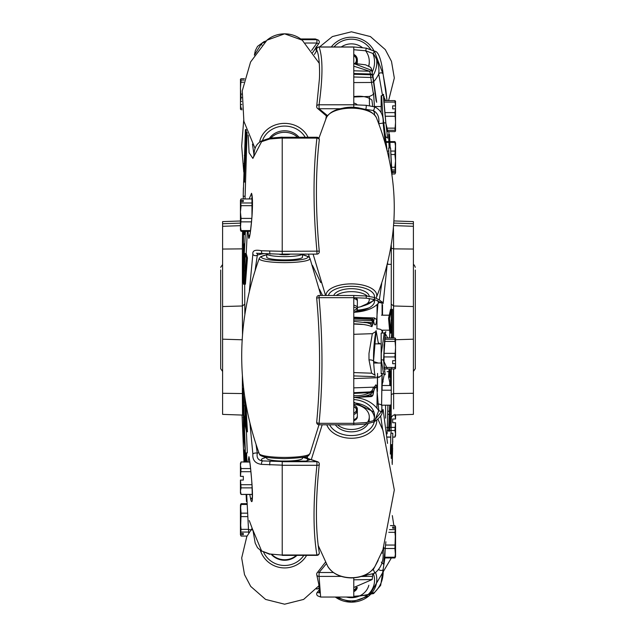 <?xml version="1.0" encoding="UTF-8"?>
<svg xmlns="http://www.w3.org/2000/svg" width="636" height="636" viewBox="0 0 636 636"><rect width="100%" height="100%" fill="white"/><g stroke="black" fill="none" stroke-linecap="round" stroke-linejoin="round"><path stroke-width="0.95" d="M367.489 422.336A17.887 12.648 0 0 0 369.278 416.826L369.278 419.188A17.887 12.648 180 0 1 368.8 422.089M368.117 423.671A17.887 12.648 180 0 1 351.39 431.836A17.887 12.648 180 0 1 335.363 424.8M337.509 424.8A17.887 12.648 0 0 0 351.39 429.475A17.887 12.648 0 0 0 366.105 424.021M369.278 416.826A17.887 12.648 0 0 0 353.775 404.289M353.775 414.449A5.963 4.213 180 0 0 357.353 410.586L357.353 416.826A5.963 4.213 180 0 1 353.775 420.69M346.374 597.045A17.887 15.94 180 0 0 351.39 597.689A17.887 15.94 180 0 0 368.84 585.263M368.697 65.993A17.887 17.665 0 0 0 369.278 61.533L369.278 62.058A17.887 17.665 180 0 1 368.816 66.057M369.278 61.533A17.887 17.665 0 0 0 365.557 50.745M362.146 47.414A17.887 17.665 0 0 0 341.262 46.969M356.303 63.497A5.963 5.891 180 0 0 357.353 60.15L357.353 61.533A5.963 5.891 180 0 1 357.003 63.528M342.383 108.311A17.887 8.117 0 0 1 351.39 107.214A17.887 8.117 0 0 1 360.397 108.311M333.741 295.478A17.887 8.117 0 0 1 351.39 288.688A17.887 8.117 0 0 1 369.254 296.376M357.353 307.442A17.887 8.117 180 0 0 369.278 299.787A17.887 8.117 180 0 0 369.055 298.499M367.354 296.122A17.887 8.117 180 0 0 351.39 291.662A17.887 8.117 180 0 0 336.229 295.478M355.174 297.696A5.963 2.703 0 0 1 357.353 299.787A5.963 2.703 0 0 1 357.186 300.423M296.98 555.363A17.887 17.665 180 0 1 271.556 554.679M272.176 554.783A17.887 17.665 0 0 0 296.408 555.363M269.497 138.195A17.887 15.94 0 0 1 284.61 130.785A17.887 15.94 0 0 1 299.007 137.265M297.576 137.265A17.887 15.94 180 0 0 284.61 132.296A17.887 15.94 180 0 0 270.968 137.925M302.498 254.114L302.498 257.119A17.887 2.798 180 0 1 284.61 259.917A17.887 2.798 180 0 1 266.723 257.119L266.723 253.955M266.746 253.955A17.887 2.798 0 0 0 284.61 256.618A17.887 2.798 0 0 0 302.402 254.114M302.498 457.363L302.498 458.294A17.887 2.798 180 0 1 284.61 461.092A17.887 2.798 180 0 1 266.723 458.294L266.723 457.363M290.27 254.114A5.963 0.93 180 0 1 284.61 254.758A5.963 0.93 180 0 1 279.363 254.265M353.775 49.727L365.764 50.785L373.197 53.583C377.705 59.784 379.549 66.573 378.73 73.959A2.385 1.86 167.5 0 1 381.195 72.838A2.385 1.86 167.5 0 1 383.111 74.205L385.782 89.326L387.03 100.615L383.134 74.333L374.405 51.222L366.225 48.145L353.775 46.969L353.775 107.285L353.775 104.789L366.225 105.306L374.405 106.8C380.718 109.71 383.627 115.132 383.134 123.074L385.233 142.798M387.078 265.498L383.134 303.475L374.405 299.5L366.225 298.181L353.775 297.688L353.775 295.478L353.775 424.8L353.775 423.322L366.225 422.543L374.405 420.42L383.134 409.528L387.523 443.395M379.016 569.777A2.385 1.32 -170.7 0 0 381.505 570.436A2.385 1.32 -170.7 0 0 383.134 569.49C383.627 578.824 380.718 586.487 374.405 592.498L366.225 595.304L353.775 596.306L353.775 597.045L353.775 577.846L353.775 597.045L373.642 593.547L380.678 585.351L384.915 557.971M316.688 298.093L319.065 297.688C322.929 340.999 322.929 382.88 319.065 423.322A2.385 0.898 -174.1 0 1 316.752 422.415A2.385 0.898 -174.1 0 1 316.688 422.169L316.688 422.169A2.385 2.385 0 0 0 319.065 424.8L319.065 423.322L353.775 423.322L353.775 297.688L319.065 297.688L319.065 295.478A2.385 2.385 0 0 0 316.688 298.093C320.544 340.976 320.544 382.339 316.688 422.169M340.347 108.732L319.065 108.732L319.065 104.789L353.775 104.789L353.775 47.04L319.065 47.04C322.929 57.526 322.929 76.773 319.065 104.789A2.385 1.813 -171.5 0 0 316.704 106.26L316.704 106.26A2.385 1.813 -171.5 0 0 316.696 106.609A2.385 2.385 0 0 0 317.857 108.669L326.991 116.436M316.283 51.341L315.861 47.31M282.225 461.696L316.919 461.696L316.919 465.29L282.225 465.29L282.225 555.005L316.919 555.005C313.071 532.054 313.071 502.146 316.919 465.29A2.385 1.256 6.4 0 0 319.288 464.296L319.288 464.296A2.385 1.256 6.4 0 0 319.264 464.034M285.755 461.084L300.176 461.084L282.225 461.06L282.225 465.155L261.595 464.375C255.282 463.541 252.373 460.098 252.866 454.072L249.98 423.759M249.407 290.7L252.866 254.098C252.373 250.576 255.282 249.463 261.595 250.775L282.225 251.315L316.919 251.156C313.071 209.141 313.071 171.458 316.919 138.107A2.385 1.534 7.1 0 1 319.28 139.65A2.385 1.534 7.1 0 1 319.288 139.944L319.288 139.944A2.385 2.385 0 0 0 316.919 137.265L282.225 137.265M316.919 137.265L316.919 138.107L282.225 138.107L282.225 251.156M322.571 295.478L319.463 289.261M319.264 552.557L319.264 552.557A2.385 2.385 0 0 1 316.919 555.363L316.919 555.005A2.385 2.019 -10.3 0 0 319.264 552.557C315.464 530.042 315.472 500.627 319.288 464.296A2.385 2.385 0 0 0 317.531 461.728L317.531 461.728A2.385 1.836 -75.2 0 0 316.919 461.696L310.471 459.526L306.035 461.108L309.796 459.597L304.652 456.918M301.647 39.686L316.919 39.686L315.361 38.955L300.693 38.955M341.262 576.407L319.065 576.407L320.639 597.045L353.775 597.045M319.495 589.636L317.205 592.458L319.415 592.887M326.348 563.75L319.065 572.511L333.375 572.511M307.307 456.076L307.283 458.079M308.468 254.114L309.525 257.62M312.459 265.387L320.759 282.583M317.857 108.669A2.385 1.677 120.3 0 0 319.065 108.732L327.516 115.657M311.656 50.427L316.919 43.033L305.32 43.033M317.531 461.728L311.433 459.677A2.385 2.107 -66.3 0 0 310.471 459.526A2.385 2.274 -133 0 0 309.796 459.597A2.385 2.17 -89.1 0 1 311.02 459.55M318.779 43.534A2.385 0.763 -139.3 0 1 318.731 43.622A2.385 0.763 -139.3 0 1 316.919 43.033L316.919 39.686A2.385 2.369 -53 0 1 318.358 40.155L318.358 40.155A2.385 2.369 -53 0 1 318.779 43.534M306.035 461.108L300.176 461.108L306.035 461.084A23.166 3.625 180 0 0 302.498 457.403M319.065 47.04A2.385 2.305 158.1 0 0 316.847 50.244L316.847 50.244C319.765 56.27 319.797 73.744 319.375 79.341L316.704 106.26A2.385 2.385 0 0 0 316.68 106.609M317.205 572.893A2.385 1.336 47.6 0 1 317.459 572.44A2.385 1.336 47.6 0 1 319.065 572.511L319.065 576.407A2.385 2.202 165.7 0 1 316.752 574.785L316.752 574.785A2.385 2.202 165.7 0 1 316.688 574.197A2.385 2.385 0 0 0 316.752 574.785L318.859 584.619L319.391 592.975M317.261 592.362A2.385 0.859 41 0 0 317.205 592.458A2.385 2.369 -52.9 0 0 316.688 593.929A2.385 2.385 0 0 0 317.626 595.829L317.626 595.829A2.385 2.369 -52.9 0 1 316.688 593.929A2.385 2.385 0 0 1 317.261 592.362L319.487 589.604M392.221 464.479L392.802 433.219L392.102 463.111M393.43 228.054L393.636 248.867L391.315 248.191L391.275 245.321M391.212 309.35L391.315 248.191M391.18 417.152L391.315 369.611M391.021 433.219L391.291 416.675M390.337 454.112L390.894 433.219L392.802 433.219M383.842 547.421L383.134 552.692C383.627 561.779 380.718 568.663 374.405 573.346L362.592 576.049M388.89 131.628L389.017 134.458M389.137 158.412L388.675 147.997L390.591 147.997L391.514 171.291M390.202 147.997L389.518 134.458L388.564 134.458L389.129 147.997M387.372 368.952L383.556 360.604L385.376 333.781L387.714 337.939M387.888 131.628L385.909 123.448L383.516 96.235L385.623 100.615M385.178 548.82L385.885 541.753L385.178 548.796A2.385 0.716 -174 0 1 385.178 548.82L384.82 557.971M389.073 368.952L388.564 377.291L389.518 377.291L391.53 368.244M388.564 318.405L389.518 318.405L390.758 333.041L391.53 309.35L390.576 309.35L388.564 318.405L389.804 333.041L391.712 333.041L391.434 337.939M389.526 337.939L389.804 333.041M387.125 433.879L387.912 405.18M386.974 149.214L385.352 136.605M388.644 377.291L389.804 382.514L389.685 385.519M390.496 373.714L390.496 385.782M390.576 404.925L388.564 431.184L389.669 405.18M382.117 384.971L384.319 374.032M387.674 264.338L387.658 263.169M383.134 569.49L384.526 560.046M391.14 405.18L391.14 411.953M383.572 373.865L381.155 373.785L381.155 333.105L384.231 333.002L381.282 353.441L381.282 359.793L383.572 373.865L385.178 374.723L383.58 360.477A2.385 0.739 178.6 0 1 383.556 360.604M384.494 371.806L384.915 368.952M381.155 112.62L381.155 95.782L381.6 95.766L382.864 116.118L385.511 136.613L387.61 138.115L385.909 123.4A2.385 0.779 174.2 0 1 385.909 123.448M385.313 337.939L385.082 335.689M385.559 405.18L385.591 418.122M353.775 91.894L353.775 91.465M353.775 298.578A5.963 2.703 0 0 1 357.353 301.059L357.353 309.557A5.963 2.703 180 0 1 353.775 312.038L353.775 312.077M353.775 398.064L353.775 399.519A23.166 16.385 0 0 1 373.459 420.793M353.775 398.78L353.775 402.19L373.904 411.961M378.468 343.853L376.075 330.577L373.531 361.558L378.261 363.029M376.782 106.53L374.445 106.816L373.586 93.079C374.254 93.921 372.839 95.042 369.349 96.449L369.476 105.711M381.513 330.354L381.513 330.33A4.77 1.479 179.8 0 1 381.513 330.354L381.513 330.33A4.77 1.479 179.8 0 0 376.91 328.868L377.108 304.509M382.109 333.073L382.117 330.171M382.093 315.194A4.77 1.479 -0.2 0 0 382.133 315.011L382.053 304.382M382.005 390.202A4.77 1.495 0.5 0 0 382.053 390.003C382.331 359.253 381.902 375.558 381.6 405.466L381.6 405.45A4.77 1.495 -179.4 0 1 381.6 405.466L382.085 373.396C382.673 374.739 381.147 376.186 377.506 377.736L376.599 377.768M381.799 411.087L381.886 405.18M382.053 390.003L382.133 373.817M353.775 63.552L371.901 70.413L376.194 101.18M381.831 411.063L381.91 405.18M382.069 390.202L382.149 381.465M361.232 576.494L372.545 576.319L372.815 574.149L372.386 574.157M372.545 576.319L372.179 579.531L353.775 579.817M353.775 587.497L372.179 579.531M378.802 410.697L376.679 386.656C376.083 383.365 375.121 384.732 373.777 390.766L373.062 394.352L372.76 390.973L371.901 391.068C367.791 394.4 361.749 395.942 353.775 395.703M353.775 323.851C361.741 323.963 367.783 324.901 371.901 326.673L372.76 324.622L373.062 320.377L373.777 322.706C375.121 326.403 376.083 325.394 376.679 319.67L377.919 303.706M372.76 106.57L371.901 100.011C367.791 96.744 361.749 95.607 353.775 96.577M368.991 359.865L368.983 353.441L372.346 333.669L376.059 331.412C376.615 327.341 372.998 343.639 373.594 361.288L373.594 361.288A4.77 1.55 -1.6 0 0 368.991 359.865L371.623 373.197L375.216 375.32C374.707 375.2 374.167 370.526 373.594 361.288A4.77 1.55 -1.6 0 1 373.531 361.558M376.949 408.097L377.084 397.691C377.482 374.063 377.609 371.981 377.45 391.442M372.76 324.622A2.385 1.089 -176.1 0 0 370.478 323.533L370.422 323.915M362.663 324.471L353.775 324.05M370.82 318.254A2.385 2.099 -16 0 0 370.788 318.254L370.788 319.296A2.385 1.089 -175.6 0 1 373.062 320.377A2.385 2.099 -16 0 0 372.99 319.717L372.99 319.717A2.385 2.385 0 0 0 370.812 317.992L353.775 317.197M382.634 429.546L380.702 416.262M379.39 299.596L381.727 283.433M373.761 81.607A29.884 29.518 180 0 0 378.73 73.959L382.53 95.535M356.057 63.481A5.963 5.891 0 0 0 353.775 54.418M357.353 59.816L357.353 61.31A5.963 5.891 180 0 1 356.915 63.521M353.775 103.072A5.963 2.703 0 0 1 357.122 104.813M357.353 309.557A5.963 2.703 180 0 0 353.775 307.077M377.657 300.359L378.515 303.038C373.761 308.476 365.509 311.568 353.775 312.308M378.73 123.71C379.549 117.326 377.705 112.922 373.197 110.505A2.385 1.145 -73.8 0 0 374.405 106.8M374.509 114.742A23.166 10.518 0 0 0 373.197 110.505L363.689 109.042M353.775 412.931A5.963 4.213 0 0 0 357.353 409.067A5.963 4.213 0 0 0 353.775 405.204M378.73 410.602L374.938 420.197M374.405 573.346A2.385 0.906 -114.4 0 0 373.197 569.753L378.15 560.411M357.353 409.067L357.353 415.817A5.963 4.213 180 0 1 353.775 419.68M353.775 591.599A5.963 5.311 180 0 0 357.305 587.426M363.872 322.206L372.887 322.516L371.106 319.328M376.679 319.67L374.381 317.921L373.618 321.721M373.38 93.754L371.511 82.481L373.785 81.734L373.062 76.797A2.385 2.345 -23.4 0 0 372.887 76.161L372.617 75.501A2.385 2.353 -21 0 0 370.478 73.999L369.651 71.248L353.775 66.176M353.775 82.569L371.511 82.473L370.788 77.481L353.775 76.988M376.679 386.656L374.334 388.755M371.837 391.068L373.634 387.173L353.775 387.865M370.788 395.934L364.818 396.228L370.788 395.934L370.82 396.633A2.385 2.385 0 0 0 373.046 394.678L373.046 394.678A2.385 1.662 10.5 0 0 373.062 394.352A2.385 1.685 174.4 0 1 370.788 395.934L371.511 392.333M369.452 393.255L369.651 392.611L370.478 392.571M372.887 76.161L372.887 76.161A2.385 2.385 0 0 1 373.062 76.797L370.788 77.481L370.478 73.999L353.775 73.514M372.68 75.779A2.385 2.345 -23.4 0 0 370.788 74.754L353.775 74.261M382.149 380.749A2.385 1.455 -170.2 0 1 383.134 381.902M373.197 53.583L374.405 51.222M365.764 50.785L366.257 48.082L374.469 51.198C380.113 50.808 382.753 69.825 383.111 74.205L383.111 74.205A2.385 1.86 167.5 0 1 383.134 74.333M319.065 295.478L353.775 295.478L365.994 295.978L373.865 297.346A2.385 1.145 106.2 0 1 374.405 299.5M381.051 301.551A2.385 1.964 13.7 0 1 383.134 303.475M378.825 123.702L383.134 123.074M374.405 420.42A2.385 0.906 65.6 0 1 374.183 421.827L374.183 421.827C380.201 417.669 382.888 413.933 382.228 410.61L380.805 411.492L378.706 410.562C373.237 402.612 364.921 398.223 353.775 397.405M383.134 409.528A2.385 2.274 153.6 0 1 382.029 411.277M383.134 552.692A2.385 0.652 -171.9 0 1 381.56 553.042M393.938 220.938L413.4 221.614L413.4 414.386L393.461 415.077L391.18 417.192M393.636 248.867L413.4 249.05M393.612 368.952L393.636 408.924M393.612 248.867L393.557 337.939M395.56 339.727L413.4 339.187M393.636 305.988L413.4 306.536M393.636 393.557L413.4 393.286M393.612 305.988L391.315 304.207M393.612 393.557L391.315 394.511M390.576 444.651L391.53 444.651L391.18 458.087M391.251 458.445L391.53 444.651L392.484 444.651M392.635 439.754L392.762 441.821M392.277 462.452L392.627 448.038M391.267 457.952L392.221 457.952M388.564 431.184L389.518 431.184L391.14 411.818M390.87 372.02L391.315 372.02M390.496 376.631L391.315 376.631M390.679 377.824L391.315 377.824M392.022 174.701L390.591 147.997M389.518 134.458L390.083 147.997M392.412 337.939L392.484 309.35L391.53 309.35L389.518 318.405M390.027 368.952L389.518 377.291M389.963 405.18L389.796 410.18L390.281 410.18M391.267 320.075L392.221 320.075L391.712 333.041M391.029 326.991L391.983 326.991M392.484 309.35L392.221 320.075M390.544 383.89L390.091 383.89L390.019 385.519M391.768 172.968L391.307 162.721L391.665 172.284M392.189 337.939L392.189 334.226L391.975 337.939M372.76 390.973A2.385 1.685 175.1 0 1 371.655 392.269M371.901 391.068A2.385 1.646 14.6 0 1 371.877 391.53L372.132 390.599L370.184 391.887L353.775 392.698M371.329 392.269A2.385 1.646 14.6 0 1 369.651 392.611L353.775 393.398M371.901 70.413L369.651 71.248L353.775 70.787M372.76 76.074A2.385 2.353 -21 0 0 372.656 75.605M371.901 326.673A2.385 2.083 -22 0 0 371.774 325.767L370.367 323.867L367.282 322.794L353.775 321.411M373.777 322.706L372.99 319.717M373.34 321.323L371.511 320.576L353.775 320.019M244.001 423.775L244.693 441.225L244.001 423.775M244.017 416.071L243.198 388.071L243.516 433.092L245.409 452.919L244.017 416.071L244.971 416.071L245.242 425.675L246.482 431.836L244.685 396.959M246.386 431.447L247.325 452.919L245.409 452.919M246.927 461.951L246.593 452.919M246.482 431.836L247.436 431.836L245.949 404.766M248.517 529.629L248.771 533.04L248.509 529.565L252.866 529.995L261.595 550.951L269.775 553.996L282.225 555.093L282.225 465.155M248.024 461.951L248.93 456.656C250.95 464.765 254.503 510.827 250.823 499.999L249.789 494.474M247.086 132.28L245.106 196.246L243.198 196.246L245.409 129.545L246.14 129.545M249.177 198.949L251.538 193.288C254.559 201.079 249.511 247.173 248.485 236.831L248.104 231.321M247.436 257.946L246.482 257.946L245.242 253.486L244.47 284.205L245.424 284.205L247.436 257.946L246.196 253.486L244.288 253.486L245.409 231.377L244.288 234.66L243.516 231.075L243.23 282.098M245.409 231.377L247.325 231.377L246.196 253.486M254.432 55.046L261.595 43.502L265.005 41.96M282.225 254.241L282.225 137.988L269.775 138.974L261.595 141.685L252.866 158.428L249.074 152.704L248.199 135.182M244.685 284.205L244.836 314.097M251.967 197.518L251.713 198.949M253.502 157.076L253.367 157.283C254.877 154.341 252.595 145.771 261.619 140.93L269.791 138.139L282.225 137.138L282.225 137.988M282.225 555.093L269.775 553.996M257.572 253.438L255.139 270.284M256.093 444.739L257.27 453.182C256.451 457.88 258.296 460.456 262.803 460.925A2.385 1.272 95.7 0 0 261.595 464.375M252.476 144.126L253.963 154.596M266.723 457.403A23.166 3.625 180 0 0 262.803 460.925L282.225 461.537M262.803 253.629A2.385 1.272 -84.3 0 1 262.565 253.645L262.565 253.645A2.385 1.272 -84.3 0 1 261.595 250.775M263.479 253.732A29.884 4.675 180 0 0 257.27 255.155A2.385 1.455 -170.2 0 1 254.726 255.585A2.385 1.455 -170.2 0 1 252.866 254.098M258.884 452.697A29.884 4.675 0 0 0 257.27 453.182A2.385 0.811 171.7 0 0 254.726 453.118A2.385 0.811 171.7 0 0 252.866 454.072M261.921 45.108A2.385 0.58 -119.7 0 1 261.595 43.502M253.518 157.02A2.385 2.361 75.2 0 0 252.866 158.428M261.619 140.93A2.385 0.58 60.3 0 0 261.595 141.685M252.866 529.995A2.385 2.218 158.3 0 0 253.001 530.535A2.385 2.218 158.3 0 0 253.001 530.543L249.264 520.566M261.595 550.951L269.744 554.338M222.6 393.286L242.364 393.557L242.539 415.077L222.6 414.386L222.6 221.614L240.44 220.994M242.364 339.791L222.6 339.187M242.364 393.557L242.388 375.932M242.507 334.528L242.364 305.988L222.6 306.536M242.364 305.988L242.388 248.867L222.6 249.05M242.364 248.867L242.562 231.321M244.685 304.207L242.388 305.988M245.965 461.951L245.639 452.919M245.114 449.732L245.727 461.951M244.558 396.101L245.17 416.071M244.733 405.776L243.779 405.776M245.242 425.675L244.288 425.675M243.262 282.13L243.516 284.205L244.47 284.205L246.482 257.946M243.198 244.94L243.596 245.607M245.218 155.518L244.288 155.518M245.424 182.023L244.47 182.023L246.243 129.855M243.779 171.521L244.733 171.521L244.47 182.023L243.516 182.023M243.373 187.851L243.198 196.246M243.262 198.949L243.31 196.246M243.588 415.411L243.23 417.582M243.532 434.364L243.373 426.001M243.66 434.364L243.198 434.364L243.516 449.994L245.122 449.994M246.983 501.542L246.482 501.542L246.108 494.474M244.812 461.951L244.47 449.994M244.836 233.579L244.47 231.075M245.067 231.321L245.019 232.967M243.779 233.579L244.733 233.579L244.876 231.321M244.47 234.477L244.017 234.477M244.733 270.769L243.779 270.769L244.288 253.486M244.971 261.714L244.017 261.714M243.516 284.205L243.779 270.769M244.963 163.531L244.017 163.531M244.017 462.133L243.516 449.994M244.653 456.672L243.779 456.672M244.001 243.858L243.811 257.214L244.391 243.858M244.335 244.868L243.811 244.868M353.775 590.113A5.008 4.46 180 0 0 356.192 587.465M357.042 587.433A5.963 5.311 0 0 1 353.775 590.621M354.665 412.589A5.008 3.538 0 0 0 355.556 407.946A5.008 3.538 0 0 0 353.775 406.794M353.775 406.722A5.963 4.213 180 0 1 356.351 408.248A5.963 4.213 180 0 1 357.257 409.83M353.775 310.495A5.008 2.274 180 0 0 355.556 309.756A5.008 2.274 180 0 0 355.699 309.653A5.008 2.274 180 0 0 356.287 308.015M353.775 305.169A5.963 2.703 0 0 1 357.353 307.649L357.353 299.787M356.971 308.603A5.963 2.703 0 0 1 356.518 309.024A5.963 2.703 0 0 1 356.351 309.152M354.991 63.441A5.008 4.945 0 0 0 353.775 55.65M353.775 54.752A5.963 5.891 180 0 1 357.353 59.983M392.706 437.027L394.924 437.131L395.56 435.771L395.56 422.725L392.682 422.725L392.682 418.997L395.56 418.997L395.56 415.006M395.505 418.997L394.924 414.354M394.924 437.027L395.56 433.776L394.924 430.516L395.505 422.725M387.284 437.027L390.798 437.027M394.924 430.516L389.59 430.516M388.636 430.516L387.364 430.516M387.976 411.206L390.218 411.206M387.547 427.368L388.962 427.368M389.916 427.368L394.924 427.368M390.019 414.354L387.952 414.354M392.682 171.386L392.682 172.539L392.682 171.386L395.56 171.275L395.56 142.877L394.924 141.597L394.924 142.353L389.932 142.353M391.991 173.978L394.924 173.978L395.56 172.69L395.56 160.884L394.924 154.524L395.56 144.3M395.505 171.386L394.924 167.252L395.56 160.884M392.682 172.539L395.56 172.428M395.56 146.709L394.924 142.353M394.924 173.978L395.505 172.539M386.219 141.597L388.874 141.597M389.9 141.597L394.924 141.597M387.443 151.066L388.819 151.066M390.782 151.066L394.924 151.066M388.906 142.353L386.314 142.353M391.673 167.252L394.924 167.252M394.924 154.524L390.989 154.524M388.978 154.524L388.27 154.524M394.924 169.955L391.8 169.955M384.033 104.232L384.033 96.37L383.548 96.37M395.52 131.111L395.52 101.132M386.768 131.628L394.924 131.628L395.56 130.944L394.924 130.269L395.56 122.184L394.924 112.62L395.505 108.867L392.682 108.867L392.682 105.854L395.56 105.918M394.924 131.628L395.56 130.944M392.682 105.854L392.682 108.867M395.505 105.854L394.924 100.615L395.56 101.299M384.033 100.615L394.924 100.615M384.828 112.62L394.924 112.62M394.924 102.094L384.033 102.094M386.394 128.13L394.924 128.13M394.924 116.237L385.185 116.237M394.924 130.269L386.616 130.269M384.033 368.188L384.033 344.728M395.52 368.435L395.52 338.455M392.682 360.699L392.682 363.713L392.682 360.699L395.56 360.628M392.682 363.713L395.56 363.641M395.56 368.268L394.924 368.952L395.505 363.713M395.505 360.699L394.924 356.939L395.56 347.383L394.924 339.298L395.56 338.622L394.924 337.939L384.748 337.939M395.56 338.622L394.924 337.939M384.581 339.298L394.924 339.298M384.033 353.322L394.924 353.322M394.924 341.437L384.335 341.437M384.033 367.473L394.924 367.473M394.924 356.939L384.033 356.939M394.924 368.952L384.112 368.952M383.77 561.532L384.033 559.139M395.56 555.276L395.56 526.878L394.924 525.598L390.409 525.598M384.255 557.216L394.924 557.216L394.924 557.971L395.56 556.691L394.924 548.51L395.56 528.293L392.682 528.182L392.682 527.029L392.682 528.182M392.682 527.029L395.505 527.029L394.924 525.598M394.924 557.216L395.56 552.867M395.56 538.684L394.924 532.324L395.505 528.182M385.567 545.052L394.924 545.052M394.924 532.324L388.755 532.324M394.924 548.51L385.209 548.51M394.924 557.971L384.168 557.971M389.455 529.621L394.924 529.621M251.967 483.503L252.333 497.964M249.765 462.054L241.076 461.951L240.44 463.31L240.44 476.348L243.318 476.348L243.318 480.077L240.44 480.077L240.44 493.123L241.076 494.474L251.967 494.474M240.495 480.077L241.076 487.868L240.44 491.119L241.076 494.474M251.967 494.379L241.076 494.379L240.44 491.119M241.076 462.054L240.44 465.306L241.076 468.557L240.495 476.348M241.076 468.557L250.536 468.557M251.967 487.868L241.076 487.868M250.878 471.705L241.076 471.705M241.076 484.719L251.967 484.719M240.44 506.391L240.44 534.789L241.076 536.068L247.054 536.068M247.118 504.451L241.076 504.451L241.076 503.696L240.44 504.976L241.076 513.157L240.44 533.373L243.318 533.477L243.318 534.63L243.318 533.477M243.318 534.63L240.495 534.63L241.076 536.068M241.076 504.451L240.44 508.8M240.44 522.983L241.076 529.343L240.495 533.477M247.73 516.615L241.076 516.615M241.076 529.343L248.493 529.343M241.076 513.157L247.539 513.157M241.076 503.696L247.078 503.696M248.692 532.046L241.076 532.046M240.48 79.23L240.48 109.201M244.47 78.713L241.076 78.713L240.44 79.389L241.076 80.072L240.44 88.15L241.076 97.713L240.495 101.466L241.68 101.466M241.076 78.713L240.44 79.389M241.736 104.487L240.44 104.415M240.495 104.487L241.076 109.718L240.44 109.042M242.07 109.718L241.076 109.718M241.752 97.713L241.076 97.713M241.076 108.239L241.942 108.239M243.66 82.211L241.076 82.211M241.076 94.096L241.958 94.096M241.076 80.072L244.137 80.072M251.967 195.856L251.967 216.948M243.318 201.532L243.318 200.388L243.318 201.532L240.44 201.644L240.44 230.041L241.076 231.321L241.076 230.566L250.552 230.566M251.967 198.949L241.076 198.949L240.44 200.229L240.44 212.034L241.076 218.402L240.44 228.626M240.495 201.532L241.076 205.674L240.44 212.034M243.318 200.388L240.44 200.499M240.44 226.217L241.076 230.566M241.076 198.949L240.495 200.388M250.441 231.321L241.076 231.321M251.546 221.861L241.076 221.861M251.967 205.674L241.076 205.674M241.076 218.402L251.848 218.402M241.076 202.971L251.967 202.971M413.4 371.464L415.308 368.681L415.308 325.211M415.308 368.681L415.308 270.03M220.692 270.03L220.692 368.681L222.6 371.464M329.623 424.8A23.166 16.385 0 0 0 351.39 435.573A23.166 16.385 0 0 0 374.262 421.795M374.437 417.502A23.166 16.385 0 0 0 353.775 402.89M376.798 420.491A25.408 17.967 180 0 1 351.39 438.26A25.408 17.967 180 0 1 326.801 424.8M375.025 566.334C370.271 573.752 362.393 577.615 351.39 577.933C340.387 577.615 332.509 573.752 327.755 566.334A25.408 17.967 0 0 0 351.39 577.711A25.408 17.967 0 0 0 375.025 566.334L382.912 549.806L394.32 489.974L382.896 430.198L378.118 419.569M337.947 597.045A23.166 20.646 180 0 0 351.39 600.877A23.166 20.646 180 0 0 373.396 573.783M375.622 572.71A25.408 22.634 0 0 1 369.015 595.829A25.408 22.634 0 0 1 351.39 602.157A25.408 22.634 0 0 1 335.307 597.045L351.39 602.173L369.015 595.829L391.355 557.971M331.276 46.969A25.408 25.09 180 0 1 374.04 50.928M376.281 57.256A25.408 25.09 180 0 1 372.76 75.867M372.179 72.146A23.166 22.88 0 0 0 372.815 53.352M370.645 49.33A23.166 22.88 0 0 0 333.972 46.969M326.435 117.541C330.267 111.069 338.591 107.73 351.39 107.532C364.19 107.73 372.513 111.069 376.345 117.541A25.408 11.535 180 0 0 351.39 108.168A25.408 11.535 180 0 0 326.435 117.541L318.89 138.298M325.982 295.478A25.408 11.535 0 0 1 351.39 283.887A25.408 11.535 0 0 1 376.345 297.576C400.235 237.562 400.235 177.555 376.345 117.541M363.395 305.805A23.166 10.518 180 0 0 373.865 299.365M374.501 297.529A23.166 10.518 180 0 0 351.39 286.295A23.166 10.518 180 0 0 328.407 295.478M263.67 552.39A23.166 22.88 0 0 0 303.841 555.363M306.632 555.363A25.408 25.09 180 0 1 260.402 550.458M266.985 40.171L284.61 33.827L302.235 40.171A25.408 22.634 180 0 0 284.61 33.843A25.408 22.634 180 0 0 266.985 40.171L250.568 62.01L242.268 90.805L243.882 121.317L255.092 148.49M259.552 142.257A25.408 22.634 0 0 1 284.61 123.376A25.408 22.634 0 0 1 308.039 137.265M305.2 137.265A23.166 20.646 180 0 0 284.61 126.079A23.166 20.646 180 0 0 262.541 140.437M266.723 254.813A23.166 3.625 0 0 0 263.662 258.669A23.166 3.625 0 0 0 284.61 260.744A23.166 3.625 0 0 0 305.558 258.669A23.166 3.625 0 0 0 302.498 254.813M320.91 295.478L309.971 258.431A25.408 3.975 180 0 1 284.61 262.636A25.408 3.975 180 0 1 259.25 258.431C235.861 323.517 235.861 388.596 259.25 453.683A25.408 3.975 0 0 0 284.61 457.419A25.408 3.975 0 0 0 309.971 453.683L318.978 424.8M282.225 461.084L283.465 461.084M282.225 254.114L316.919 254.114A2.385 2.385 0 0 0 319.296 251.498L319.296 251.498A2.385 0.572 -5.6 0 0 316.919 251.156L316.919 254.114L282.225 254.098M305.558 457.705A2.385 2.282 -46 0 1 307.538 458.286L307.315 456.068M316.919 588.92L316.919 588.467M381.282 359.793A2.385 0.739 178.6 0 1 383.58 360.477C384.454 339.171 385.225 329.702 385.909 332.072L384.231 333.002M383.619 122.859A2.385 0.779 174.2 0 1 385.909 123.4C384.001 104.67 383.238 94.971 383.619 94.303L381.6 95.766M386.688 427.472A2.385 0.739 -176.9 0 1 387.515 428.036M383.77 547.986A2.385 0.716 -174 0 1 385.178 548.796L383.54 564.243L381.282 562.129M382.149 304.533L382.149 315.194L382.149 304.533M382.149 330.171L382.149 333.073L382.149 330.171M382.149 381.505L382.125 380.988M376.997 403.916A4.77 1.495 -179.4 0 1 381.6 405.45M370.478 323.533L369.659 323.493M353.775 318.493L370.788 319.296M376.981 376.719L377.546 376.735L377.546 373.411M372.092 570.206L373.197 569.753A23.166 16.385 180 0 0 373.904 568.075M355.794 311.386A23.166 10.518 180 0 0 374.294 299.469M369.254 307.76A29.884 13.571 0 0 1 357.186 310.193M370.788 318.254L353.775 317.61M363.498 317.913L353.775 317.451M374.381 317.921L363.172 317.634M316.847 50.244A2.385 2.385 0 0 1 319.065 46.969L353.775 46.969L366.225 48.145M365.994 295.978A2.385 0.445 95.6 0 1 366.225 298.181M365.764 109.217A2.385 0.445 -84.4 0 0 366.225 105.306M366.225 422.543L366.121 424.021L374.183 421.827M366.225 575.612L366.233 574.467M373.777 390.766A2.385 1.662 12 0 1 373.761 391.14A2.385 1.662 12 0 1 373.761 391.148L375.129 386.442L373.634 387.173M373.626 391.49A2.385 1.662 12 0 1 371.623 392.34M376.679 102.293L373.785 81.734M243.723 402.906L243.238 390.782M249.861 234.851A2.385 2.266 170.6 0 0 248.485 236.831M249.574 236.417L249.415 236.656C249.733 237.466 250.592 230.773 251.991 216.574C253.08 198.949 252.087 197.995 251.618 194.139L251.618 194.139A2.385 2.258 -16.5 0 1 251.538 193.288M251.967 497.893A2.385 2.25 162.5 0 0 250.823 499.999M252.254 499.355L252.071 499.658C253.804 495.46 249.463 456.775 248.986 457.053L248.986 457.053A2.385 2.258 -12.3 0 1 248.93 456.656M270.236 254.074A2.385 0.493 -88.1 0 1 270.157 254.106L270.157 254.106A2.385 0.493 -88.1 0 1 269.775 251.156M270.236 461.37A2.385 0.493 91.9 0 0 269.775 464.964M269.791 138.139L269.775 138.974M382.514 315.194L382.514 304.7M382.514 333.057L382.514 330.171M327.755 566.334L318.167 545.378M311.298 459.621L322.182 424.8M392.317 515.589L393.867 525.598M388.58 100.615L394.32 78.013L391.49 61.366L385.281 49.584L370.398 36.57L351.39 31.8L332.382 36.57L319.542 46.969M314.407 54.442L316.911 50.403M360.397 306.798L374.509 300.367M376.146 298.022L376.345 297.576M325.568 295.478L313.103 254.114M369.278 299.787L369.278 298.53M319.026 585.677L303.618 599.43L284.61 604.2L265.602 599.43L250.719 586.416L244.51 574.634L241.68 557.987L246.8 536.561L252.11 528.317M242.062 415.062L243.978 461.299M243.683 120.411L241.68 146.026L243.763 172.062M325.823 119.011L326.363 115.959M319.304 63.369L302.235 40.171M309.971 258.431L308.508 256.674L302.498 254.75M309.971 453.683C306.973 454.653 315.742 457.443 284.61 458.643C257.771 457.944 259.766 454.414 259.25 453.683M266.723 254.75L260.712 256.674L259.25 258.431M326.316 115.895L326.864 116.666M310.511 459.47L307.538 458.286M315.361 38.955L318.358 40.155A2.385 2.385 0 0 1 318.731 43.622L312.594 52.709M311.433 459.677A2.385 2.385 0 0 0 310.599 459.478M316.68 574.197A2.385 2.385 0 0 1 317.459 572.44L325.497 562.121M317.626 595.829L320.639 597.045M366.121 424.021L353.775 424.8L319.065 424.8M316.49 588.992L316.919 588.992A2.385 2.385 0 0 0 319.24 587.171M316.513 46.404L316.752 48.765M319.296 251.498C315.464 209.904 315.464 172.722 319.288 139.944M316.919 555.363L282.225 555.363M378.444 342.836L380.249 343.853M353.775 334.313L372.346 333.669M353.775 96.99L369.349 96.449M353.775 378.563L375.804 377.792M353.775 375.908L375.312 376.663M353.775 372.569L371.623 373.197M384.693 136.581L385.511 136.613M374.437 106.53L381.155 106.53M374.135 343.853L381.155 343.853M373.658 363.029L381.155 363.029M353.775 397.468L370.82 396.633M377.546 376.735L379.485 377.228M373.865 297.346C379.795 299.779 382.443 301.758 381.799 303.285L379.772 302.37L378.515 303.038M381.783 390.202L391.315 390.202M381.521 315.194L389.455 315.194M382.117 385.519L391.315 385.519M390.377 250.481L391.315 250.481M381.513 330.171L389.598 330.171M381.6 405.18L391.196 405.18M413.4 223.745L393.811 223.061M413.4 226.297L393.628 225.605M373.046 394.678L373.761 391.14M371.877 391.53C372.362 394.725 366.328 396.681 353.775 397.397M372.617 75.501L371.543 68.958L370.542 67.257L365.597 64.816L353.775 63.417M372.887 322.516L374.175 323.088L373.69 321.951M245.52 458.166L245.623 461.951M246.689 494.474L248.485 529.2M245.106 196.246L245.051 198.949M254.36 55.165L255.33 50.618L257.532 46.38L263.853 41.745L266.158 40.903M282.225 254.273L256.411 253.263M253.001 530.543L255.203 543.104L257.485 547.676L261.531 551.229M222.6 223.745L240.44 223.125M222.6 226.297L240.44 225.677M242.539 415.077L243.588 415.364M245.766 140.604L244.677 173.723M355.699 309.653L356.518 309.024M394.924 437.131L392.706 437.131M390.798 437.131L387.284 437.131M241.076 461.951L249.749 461.951M387.372 264.338L391.315 264.338M387.117 371.663L388.914 371.663M413.4 264.536L414.267 265.053L415.308 267.319M222.6 264.536L220.692 267.319"/></g></svg>
